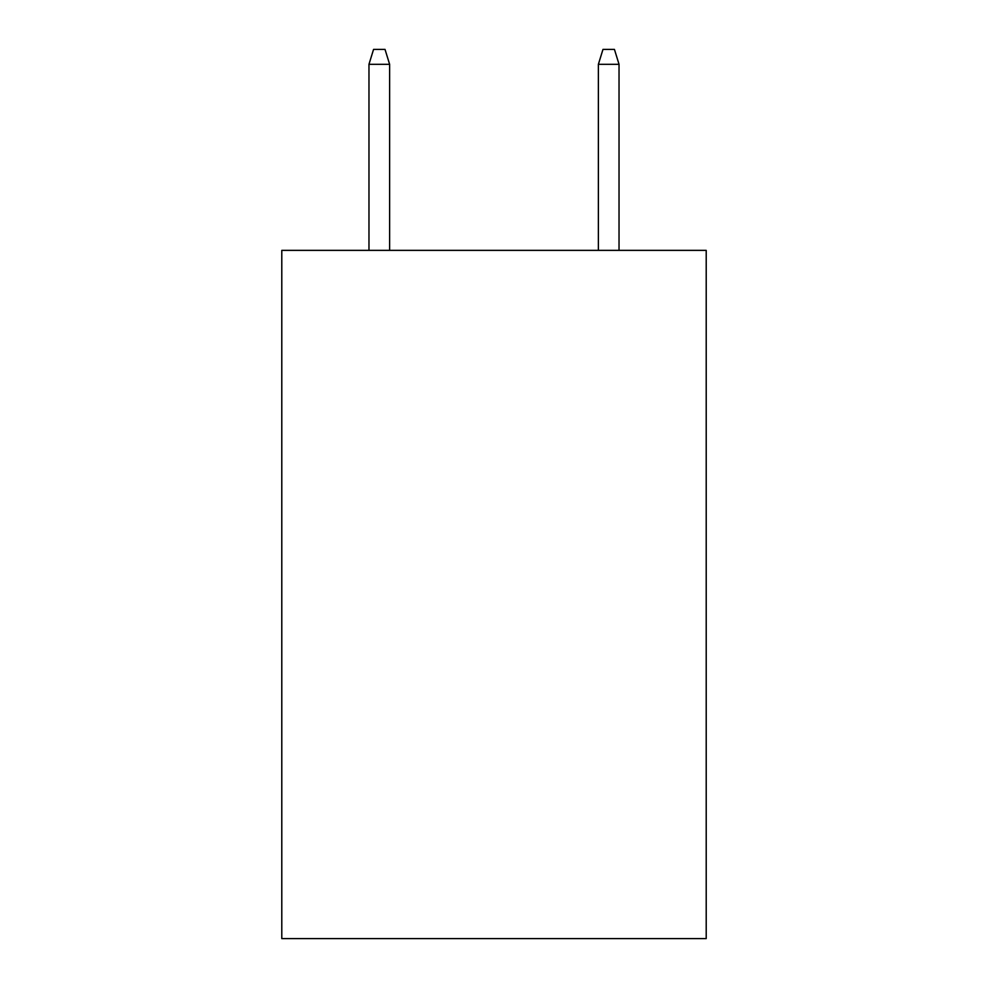 <?xml version="1.0" encoding="UTF-8"?>
<svg xmlns="http://www.w3.org/2000/svg" width="988" height="988" viewBox="0 0 988 988"><rect width="100%" height="100%" fill="white"/><g stroke="black" fill="none" stroke-linecap="round" stroke-linejoin="round"><path stroke-width="1.48" d="M706.21 250.359L706.21 938.6L281.79 938.6L281.79 250.359L706.21 250.359M389.618 250.359L389.618 64.306L368.969 64.306L368.969 250.359M368.969 64.306L373.563 49.4L385.024 49.4L389.618 64.306M598.382 64.306L602.976 49.4L614.437 49.4L619.031 64.306L598.382 64.306L598.382 250.359M619.031 64.306L619.031 250.359"/></g></svg>
